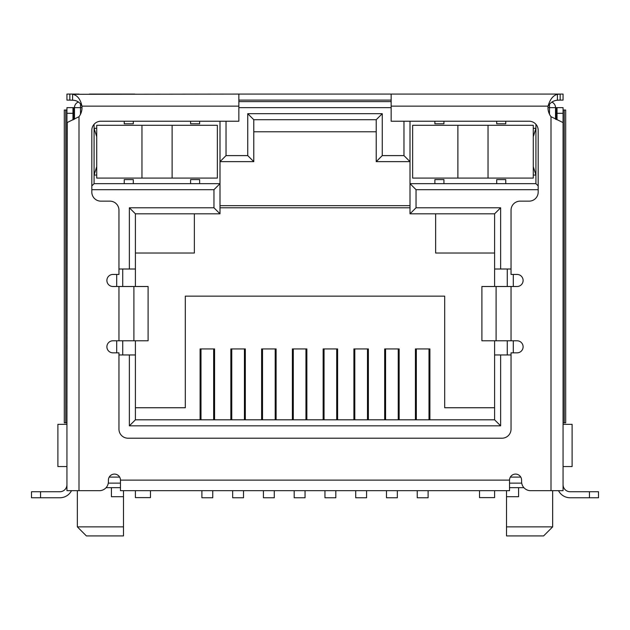 <?xml version="1.0" encoding="UTF-8"?>
<svg xmlns="http://www.w3.org/2000/svg" width="630" height="630" viewBox="0 0 630 630"><rect width="100%" height="100%" fill="white"/><g stroke="black" fill="none" stroke-linecap="round" stroke-linejoin="round"><path stroke-width="0.94" d="M214.57 419.808L214.57 348.933L200.096 348.933L200.096 419.808M245.33 419.808L245.33 348.933L230.856 348.933L230.856 419.808M276.098 419.808L276.098 348.933L261.615 348.933L261.615 419.808M306.857 419.808L306.857 348.933L292.383 348.933L292.383 419.808M337.617 419.808L337.617 348.933L323.143 348.933L323.143 419.808M368.385 419.808L368.385 348.933L353.902 348.933L353.902 419.808M399.144 419.808L399.144 348.933L384.67 348.933L384.67 419.808M429.904 419.808L429.904 348.933L415.43 348.933L415.43 419.808M135.403 407.744L185.314 407.744L185.314 296.147L444.685 296.147L444.685 407.744L494.597 407.744M494.597 419.808L135.403 419.808L129.37 425.833L500.63 425.833L500.63 354.958L494.597 354.958L494.597 419.808L500.63 425.833M555.526 119.212L555.526 107.651L557.03 107.651L557.03 113.305L563.062 113.305L563.062 490.683L530.641 490.683A9.048 9.048 0 0 1 521.593 481.635L521.593 480.123A6.032 6.032 0 0 0 515.56 474.091A6.032 6.032 0 0 0 509.528 480.123L509.528 490.683L120.472 490.683L120.472 480.123L509.528 480.123M120.472 480.123A6.032 6.032 0 0 0 114.439 474.091A6.032 6.032 0 0 0 108.407 480.123L108.407 481.635A9.048 9.048 0 0 1 99.359 490.683L66.938 490.683L66.938 113.305L72.97 113.305L72.97 107.651L74.474 107.651A6.032 6.032 0 0 1 78.419 101.997A6.032 6.032 0 0 0 74.474 107.651L74.474 119.157M391.151 101.619L238.849 101.619L391.151 101.619M410.004 121.228L410.004 213.814L494.597 213.814L494.597 269.01L500.63 269.01L500.63 207.782L416.036 207.782L416.036 189.685L538.178 189.685M500.63 269.01L511.04 269.01M513.3 352.847L513.3 340.783M513.3 286.5L513.3 274.436M511.04 354.958L500.63 354.958M135.403 419.808L135.403 354.958L129.37 354.958L129.37 425.833M129.37 354.958L118.96 354.958M116.7 274.436L116.7 286.5M116.7 340.783L116.7 352.847M118.96 269.01L135.403 269.01L135.403 213.814L129.37 207.782L129.37 269.01M91.822 189.685L213.964 189.685L213.964 207.782L129.37 207.782M403.972 121.228L403.972 155.61L382.252 155.61L382.252 113.684L247.748 113.684L247.748 155.61L226.028 155.61L226.028 121.228M551.88 102.115A6.032 6.032 0 0 1 555.526 107.651A6.032 6.032 0 0 0 551.88 102.115M199.639 183.653L190.591 183.653L190.591 179.581L199.639 179.581L199.639 183.653L219.996 183.653L219.996 121.228M213.964 189.685L219.996 183.653L219.996 213.814L213.964 207.782M253.78 131.78L376.22 131.78M96.721 136.757L94.083 128.315L96.721 128.315M66.938 424.329L57.889 424.329L57.889 466.554L66.938 466.554L66.938 452.876M538.178 185.921L535.917 183.653L535.917 124.291M535.917 183.653L496.708 183.653L496.708 179.581L505.756 179.581L505.756 183.653M443.93 183.653L434.881 183.653L434.881 179.581L443.93 179.581L443.93 183.653L496.708 183.653M416.036 189.685L410.004 183.653L434.881 183.653M416.036 207.782L410.004 213.814M494.597 213.814L500.63 207.782M507.268 354.958L507.268 340.783M507.268 286.5L507.268 269.01M122.732 354.958L122.732 340.783M122.732 286.5L122.732 269.01M135.403 213.814L219.996 213.814M133.292 183.653L124.244 183.653L124.244 179.581L133.292 179.581L133.292 183.653L190.591 183.653M124.244 183.653L94.083 183.653L91.822 185.921M94.083 124.291L94.083 183.653M226.028 155.61L219.996 161.642L253.78 161.642L247.748 155.61M253.78 161.642L253.78 119.716L376.22 119.716L382.252 113.684M247.748 113.684L253.78 119.716M376.22 119.716L376.22 161.642L382.252 155.61M403.972 155.61L410.004 161.642L376.22 161.642M108.281 483.139L120.472 483.139M509.528 483.139L521.719 483.139M563.062 452.876L563.062 466.554L572.111 466.554L572.111 424.329L563.062 424.329M96.721 175.061L94.083 175.061L96.721 166.611M120.472 487.667L106.1 487.667M494.597 354.958L494.597 340.783M494.597 286.5L494.597 269.01M135.403 269.01L135.403 286.5M135.403 340.783L135.403 354.958M506.512 490.683L506.512 496.708L518.577 496.708L518.577 487.667L523.9 487.667M533.279 175.061L535.917 175.061L533.279 166.611M533.279 136.757L535.917 128.315L533.279 128.315M494.597 253.024L435.637 253.024L435.637 213.814M410.004 207.782L219.996 207.782M135.403 253.024L194.363 253.024L194.363 213.814M111.423 487.667L111.423 496.708L123.488 496.708L123.488 490.683M506.512 526.869L506.512 535.917L543.611 535.917L552.66 526.869L506.512 526.869L506.512 496.708M123.488 526.869L77.34 526.869L86.389 535.917L123.488 535.917L123.488 496.708M443.93 121.228L443.93 123.787L434.881 123.787L434.881 121.228M505.756 121.228L505.756 123.787L496.708 123.787L496.708 121.228M133.292 121.228L133.292 123.787L124.244 123.787L124.244 121.228M199.639 121.228L199.639 123.787L190.591 123.787L190.591 121.228M416.335 348.933L416.335 419.808M429.006 419.808L429.006 348.933M417.241 490.683L417.241 497.771L428.101 497.771L428.101 490.683M385.576 348.933L385.576 419.808M398.239 419.808L398.239 348.933M386.481 490.683L386.481 497.771L397.333 497.771L397.333 490.683M354.808 348.933L354.808 419.808M367.479 419.808L367.479 348.933M355.714 490.683L355.714 497.771L366.573 497.771L366.573 490.683M324.048 348.933L324.048 419.808M336.711 419.808L336.711 348.933M324.954 490.683L324.954 497.771L335.814 497.771L335.814 490.683M293.289 348.933L293.289 419.808M305.952 419.808L305.952 348.933M294.186 490.683L294.186 497.771L305.046 497.771L305.046 490.683M200.994 348.933L200.994 419.808M213.664 419.808L213.664 348.933M201.899 490.683L201.899 497.771L212.759 497.771L212.759 490.683M231.761 348.933L231.761 419.808M244.424 419.808L244.424 348.933M232.667 490.683L232.667 497.771L243.519 497.771L243.519 490.683M262.521 348.933L262.521 419.808M275.192 419.808L275.192 348.933M263.427 490.683L263.427 497.771L274.286 497.771L274.286 490.683M135.403 490.683L135.403 497.613L150.483 497.613L150.483 490.683M172.116 178.077L217.358 178.077L217.358 125.299L96.721 125.299L96.721 178.077L172.116 178.077L172.116 125.299M494.597 490.683L494.597 497.613L479.517 497.613L479.517 490.683M488.037 178.077L533.279 178.077L533.279 125.299L412.642 125.299L412.642 178.077L488.037 178.077L488.037 125.299M66.938 454.49L66.938 448.458M66.938 484.651L66.938 481.635L66.938 484.651A7.087 7.087 0 0 1 59.85 491.739L31.5 491.739L31.5 497.771L59.85 497.771A13.12 13.12 0 0 0 71.497 490.683M66.938 478.619L66.938 481.635M66.938 113.305L66.938 107.651L72.97 107.651M67.229 122.582L66.938 422.817L64.307 422.817L64.307 110.029L65.764 110.029L65.764 422.817M563.062 448.458L563.062 454.49M561.448 107.651L563.062 107.651L563.062 113.305M72.97 113.305L72.97 119.921M563.062 122.582L550.998 116.7A15.081 15.081 0 0 1 548.061 106.147L391.151 106.147L391.151 121.228L529.129 121.228A9.048 9.048 0 0 1 538.178 130.276L538.178 192.103A9.048 9.048 0 0 1 529.129 201.151L520.089 201.151A9.048 9.048 0 0 0 511.04 210.192L511.04 274.436L517.072 274.436A6.032 6.032 0 0 1 523.105 280.468A6.032 6.032 0 0 1 517.072 286.5L496.101 286.5L496.101 340.783L517.072 340.783A6.032 6.032 0 0 1 523.105 346.815A6.032 6.032 0 0 1 517.072 352.847L511.04 352.847L511.04 429.156A9.048 9.048 0 0 1 501.992 438.204L128.008 438.204A9.048 9.048 0 0 1 118.96 429.156L118.96 352.847L112.927 352.847A6.032 6.032 0 0 1 106.895 346.815A6.032 6.032 0 0 1 112.927 340.783L133.899 340.783L133.899 286.5L112.927 286.5A6.032 6.032 0 0 1 106.895 280.468A6.032 6.032 0 0 1 112.927 274.436L118.96 274.436L118.96 210.192A9.048 9.048 0 0 0 109.911 201.151L100.871 201.151A9.048 9.048 0 0 1 91.822 192.103L91.822 130.276A9.048 9.048 0 0 1 100.871 121.228L238.849 121.228L238.849 94.083L72.592 94.303C77.388 95.264 80.498 99.209 81.939 106.147A15.081 15.081 0 0 1 79.002 116.7L67.008 122.622M558.503 490.683A13.12 13.12 0 0 0 570.15 497.771L598.5 497.771L598.5 491.739L570.15 491.739A7.087 7.087 0 0 1 563.062 484.651M557.03 119.794L557.03 113.305M563.062 107.651L557.03 107.651M391.151 106.147L391.151 94.083L563.062 94.083L563.062 100.115L560.157 100.115L560.157 94.083L550.998 94.083M557.408 94.303L557.408 100.225C553.605 100.477 550.486 102.454 548.061 106.147C549.99 99.367 553.109 95.421 557.408 94.303L560.157 94.083M598.5 497.771L598.5 491.739M72.592 94.303L72.592 100.225C76.695 100.264 79.813 102.241 81.939 106.147L238.849 106.147M557.408 100.225L560.157 100.115M540.548 94.083L495.164 94.083M134.836 94.083L89.452 94.083M79.002 94.083L69.843 94.083L69.843 100.115L72.592 100.225M66.938 94.083L66.938 100.115L66.938 94.083L69.843 94.083M238.849 94.083L391.151 94.083M133.899 286.5L148.097 286.5L148.097 340.783L133.899 340.783M496.101 340.783L481.903 340.783L481.903 286.5L496.101 286.5M238.849 100.115L391.151 100.115M66.938 100.115L69.843 100.115M148.097 340.783L148.097 286.5M481.903 286.5L481.903 340.783M564.236 110.029L565.693 110.029L565.693 422.817L564.236 422.817L564.236 110.029L563.062 110.029M563.062 422.817L564.236 422.817M66.938 110.029L65.764 110.029M80.506 103.643L80.506 107.651L82.018 107.651M238.849 107.651L391.151 107.651M547.982 107.651L549.494 107.651L549.494 104.399M74.474 107.651L80.506 107.651L80.506 114.227M555.526 107.651L549.494 107.651L549.494 114.227M520.782 477.107L510.339 477.107M119.661 477.107L109.218 477.107M518.577 487.667L509.528 487.667M141.963 178.077L141.963 125.299M457.884 178.077L457.884 125.299M79.002 490.683L79.002 116.7M40.548 497.771L40.548 491.739M589.452 491.739L589.452 497.771M550.998 116.7L550.998 490.683M73.781 119.511L73.781 107.651M511.04 286.5L511.04 340.783M118.96 340.783L118.96 286.5M556.219 107.651L556.219 119.487M410.004 205.671L219.996 205.671M552.66 526.869L552.66 490.683M77.34 526.869L77.34 490.683"/></g></svg>
